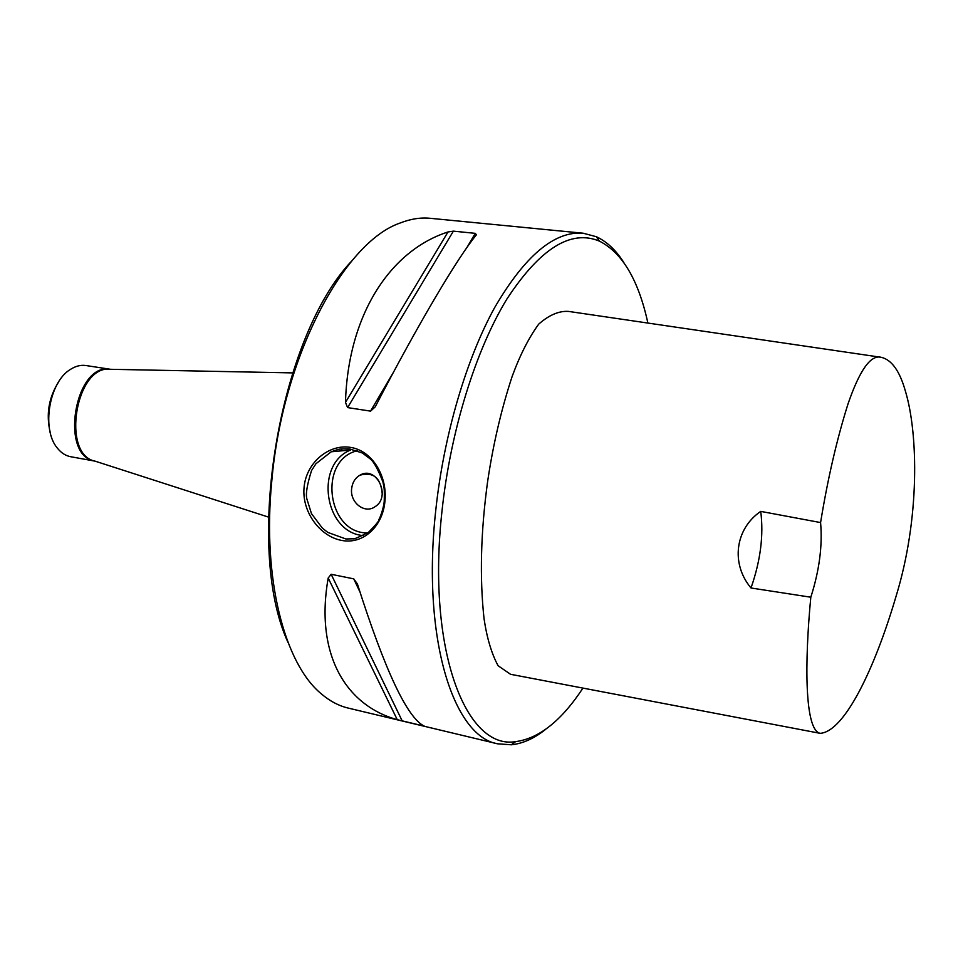 <?xml version="1.0" encoding="UTF-8"?>
<svg xmlns="http://www.w3.org/2000/svg" width="963" height="963" viewBox="0 0 963 963"><rect width="100%" height="100%" fill="white"/><g stroke="black" fill="none" stroke-linecap="round" stroke-linejoin="round"><path stroke-width="1.44" d="M58.623 381.926C48.752 397.538 45.935 414.343 50.184 432.315M647.882 323.05C638.541 280.137 622.411 252.836 599.48 241.159C570.987 229.17 540.171 248.394 507.032 298.819C475.891 349.545 450.491 430.834 441.993 511.052C426.501 650.025 466.08 750.213 515.662 741.618C539.063 738.537 561.501 720.697 582.952 688.1M820.199 733.337L510.546 674.293L498.1 665.734C491.624 653.769 486.941 638.12 484.052 618.8C479.574 577.499 480.754 531.841 487.579 481.825C493.056 444.725 501.242 409.6 512.147 376.437C519.924 355.227 528.771 337.796 538.69 324.158C548.982 315.07 558.901 310.808 568.447 311.398L881.265 357.321C870.781 354.48 859.694 370.021 848.006 403.942C836.859 439.272 827.723 478.816 820.584 522.572L760.722 511.389C735.311 528.663 730.436 563.463 751.008 587.984L810.81 597.216C804.659 661.774 804.37 730.135 820.199 733.337C844.455 731.687 874.669 668.888 895.927 596.747C920.038 518.588 918.16 433.555 905.509 391.508C899.839 371.188 891.75 359.789 881.265 357.321M820.584 522.572C822.607 545.696 819.344 570.59 810.81 597.216M751.008 587.984C760.541 560.659 763.779 535.127 760.722 511.389M476.396 234.828C457.798 257.314 417.954 324.35 375.197 406.904L370.55 411.129L347.595 407.602L345.476 402.378C348.04 314.708 390.22 250.573 448.012 231.963L453.38 231.144L475.289 233.347L476.396 234.828M357.405 583.975C384.983 670.645 407.289 718.037 424.346 726.15L397.25 719.674C344.826 705.121 314.925 653.095 328.19 578.029L331.152 574.285L353.746 578.859L357.405 583.975M623.892 262.622C616.007 250.187 606.834 241.557 596.374 236.729L583.181 233.215L430.196 218.3C420.53 217.337 410.479 218.926 400.054 223.043C343.659 242.291 282.267 357.682 271.747 481.404C262.177 578.679 284.494 663.603 321.221 693.769C329.731 701.064 338.723 705.831 348.173 708.07L497.666 743.821L511.281 744.784C522.753 743.641 534.236 738.477 545.732 729.28M304.091 487.182C306.306 462.517 328.985 443.69 350.664 447.41C372.368 450.744 387.656 476.312 384.911 501.603C382.492 526.93 362.882 544.745 341.456 540.375C319.945 536.391 301.612 511.81 304.091 487.182M583.181 233.215C554.495 230.903 525.016 255.64 494.741 307.426C466.236 359.067 443.666 435.529 435.721 510.667C421.674 637.843 453.236 736.502 497.666 743.821M384.225 501.193C384.67 486.52 383.852 487.459 382.949 482.042C378.11 469.571 373.933 461.903 370.406 459.05L362.329 452.983L349.304 448.854C337.399 448.987 340.842 448.626 331.236 451.767L315.948 463.733L311.555 470.498C307.101 484.678 305.536 494.139 306.86 498.858L311.47 513.64L322.412 528.169L327.841 532.419L345.886 538.979L353.373 538.799C353.65 539.412 358.681 537.258 368.468 532.358C375.991 524.642 379.398 520.526 378.676 519.996L379.422 518.527C378.916 520.116 383.719 508.933 384.225 501.193M351.639 488.59C352.422 482.427 355.203 477.937 360.006 475.144C376.581 465.165 391.64 496.932 374.92 506.791C364.628 514.194 349.725 502.445 351.639 488.59M382.251 493.995C380.879 477.949 373.463 471.665 360.006 475.144C355.215 477.937 352.422 482.427 351.651 488.59C349.738 502.445 364.628 514.194 374.932 506.791M333.547 451.575L333.68 450.792M95.012 461.145L70.66 456.715C65.544 455.74 61.09 452.851 57.286 448.024C41.192 429.257 49.125 381.878 70.455 369.395C75.632 366.072 80.784 364.784 85.924 365.531L110.396 369.274M288.009 642.405C243.82 546.948 279.041 336.641 351.928 260.792M475.289 233.347L466.995 247.407M393.458 372.26L370.55 411.129M453.38 231.144L347.595 407.602M448.012 231.963L345.476 402.378M359.789 591.655L353.746 578.859M402.233 720.974L331.152 574.285M397.25 719.674L328.19 578.029M363.448 535.584C324.459 532.96 314.179 464.431 350.592 450.022L331.212 451.779M357.369 450.72C317.658 459.869 326.975 533.755 367.734 532.924M268.412 517.071L95.253 461.205C60.681 454.921 75.908 363.966 110.649 369.298L292.559 372.898M94.916 461.108C59.056 456.245 74.801 362.184 110.3 369.274M341.528 450.853L341.925 448.866M349.605 450.118L349.846 448.914M599.48 241.159L596.374 236.729M515.662 741.618L511.281 744.784"/></g></svg>
